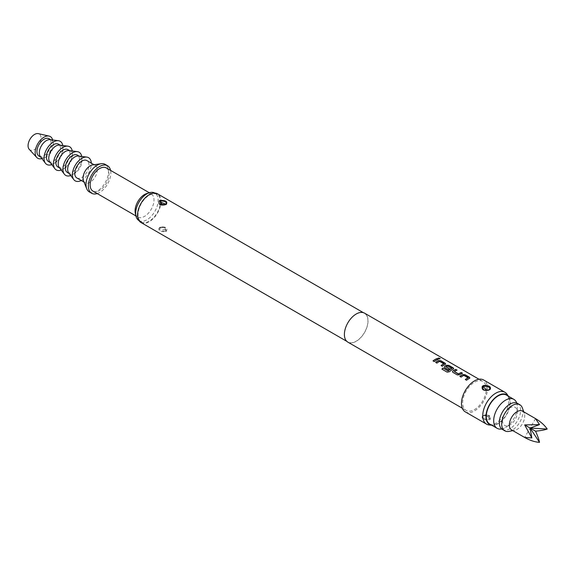 <?xml version="1.0" encoding="UTF-8"?>
<svg xmlns="http://www.w3.org/2000/svg" width="576" height="576" viewBox="0 0 576 576"><rect width="100%" height="100%" fill="white"/><g stroke="black" fill="none" stroke-linecap="round" stroke-linejoin="round"><path stroke-width="0.43" stroke-dasharray="2.88 2.16" d="M438.005 358.33L438.3 358.826C439.783 359.251 440.273 359.143 439.754 358.488M347.854 342.144A16.726 9.655 120 0 0 356.22 341.309A16.726 9.655 120 0 0 367.142 326.578A16.726 9.655 120 0 0 364.579 313.171M486.266 390.139A16.726 9.655 120 0 0 482.832 381.449A16.726 9.655 120 0 0 474.473 382.277A16.726 9.655 120 0 0 463.55 397.015A16.726 9.655 120 0 0 466.114 410.414A16.726 9.655 120 0 0 474.473 409.586A16.726 9.655 120 0 0 486.252 390.37M465.278 411.862A18.396 10.62 120 0 0 474.473 410.954A18.396 10.62 120 0 0 486.49 394.74A18.396 10.62 120 0 0 483.674 380.002M482.911 415.822L482.328 416.232C481.385 418.846 483.588 420.12 488.938 420.055L490.27 419.285C491.213 415.728 489.01 414.454 483.66 415.469L482.911 415.822M489.24 424.98A18.396 10.62 120 0 0 495.756 423.238A18.396 10.62 120 0 0 507.031 409.212A18.396 10.62 120 0 0 507.017 394.193M492.034 425.239L491.738 425.21A17.179 9.922 120 0 0 492.034 425.239A17.179 9.922 120 0 0 498.125 423.612A17.179 9.922 120 0 0 508.651 410.515A17.179 9.922 120 0 0 508.637 396.49A17.179 9.922 120 0 0 508.45 396.238L508.637 396.49M356.22 314.136A16.56 9.562 120 0 0 345.398 328.73A16.56 9.562 120 0 0 347.94 341.993A16.56 9.562 120 0 0 356.22 341.179A16.56 9.562 120 0 0 367.034 326.585A16.56 9.562 120 0 0 364.493 313.322A16.56 9.562 120 0 0 356.22 314.136M140.99 222.516A16.56 9.562 120 0 0 149.27 221.695A16.56 9.562 120 0 0 160.69 204.581M159.494 227.599C157.687 230.263 159.696 231.667 165.499 231.811L166.248 231.494C168.055 227.844 166.046 226.433 160.229 227.246L159.494 227.599M165.715 204.502L166.226 204.134M165.175 231.192C160.625 231.091 158.803 229.954 159.696 227.772L160.56 227.318L165.262 227.592L166.046 230.76L165.175 231.192A0.835 0.367 -105.6 0 0 165.499 231.811M159.502 227.93L159.696 227.772A3.679 2.376 -126.6 0 1 159.84 227.657L160.229 227.246M164.945 229.622L165.118 229.5C165.506 227.39 164.066 226.634 160.798 227.232L160.625 227.347C160.236 229.154 161.676 229.91 164.945 229.622M160.747 204.228A16.56 9.562 120 0 0 160.949 202.363M160.956 202.262A16.56 9.562 120 0 0 157.55 193.838M149.27 195.206A15.89 9.173 -60 0 1 157.212 194.422A15.89 9.173 -60 0 1 159.653 207.151A15.89 9.173 -60 0 1 149.27 221.148A15.89 9.173 -60 0 1 141.329 221.94A15.89 9.173 -60 0 1 138.895 209.203A15.89 9.173 -60 0 1 149.27 195.206M138.96 220.572A15.89 9.173 120 0 0 146.909 219.787A15.89 9.173 120 0 0 157.284 205.783A15.89 9.173 120 0 0 154.85 193.054M135.324 213.221A13.378 7.726 120 0 0 137.851 217.037A13.378 7.726 120 0 0 144.54 216.374A13.378 7.726 120 0 0 153.281 204.581A13.378 7.726 120 0 0 151.229 193.86A13.378 7.726 120 0 0 146.664 193.579M92.916 191.088A13.378 7.726 120 0 0 99.605 190.426A13.378 7.726 120 0 0 108.346 178.639A13.378 7.726 120 0 0 106.294 167.918M489.766 424.073A16.726 9.655 120 0 0 498.125 423.238A16.726 9.655 120 0 0 509.047 408.506A16.726 9.655 120 0 0 506.484 395.1M501.739 428.976A16.726 9.655 120 0 0 505.512 427.507L505.512 427.507A16.726 9.655 120 0 0 517.342 407.023A16.726 9.655 120 0 0 516.722 403.02M509.947 407.88A10.454 6.034 120 0 0 502.56 420.682A10.454 6.034 120 0 0 509.947 424.951L505.512 427.507L509.947 424.951A10.454 6.034 120 0 0 517.342 412.15A10.454 6.034 120 0 0 509.947 407.88M502.423 429.451A15.048 8.69 120 0 0 517.478 420.761A15.048 8.69 120 0 0 517.478 403.38M508.889 431.395A15.048 8.69 120 0 0 519.84 422.122A15.048 8.69 120 0 0 522.389 408.01M511.61 429.926A10.872 6.278 120 0 0 514.57 430.344A10.872 6.278 120 0 0 522.482 423.648A10.872 6.278 120 0 0 524.326 413.453A10.872 6.278 120 0 0 522.482 411.098M535.536 418.63L524.664 437.458M97.2 193.565A15.89 9.173 120 0 0 99.605 192.478A15.89 9.173 120 0 0 110.578 170.388M89.294 191.894A15.89 9.173 120 0 0 97.236 191.11A15.89 9.173 120 0 0 107.618 177.113A15.89 9.173 120 0 0 105.185 164.376M83.506 180.763A10.037 5.796 120 0 0 85.126 182.729A10.037 5.796 120 0 0 90.144 182.232A10.037 5.796 120 0 0 96.696 173.39A10.037 5.796 120 0 0 95.162 165.348A10.037 5.796 120 0 0 92.642 164.93M76.853 177.955A10.037 5.796 120 0 0 81.864 177.451A10.037 5.796 120 0 0 88.423 168.61A10.037 5.796 120 0 0 86.882 160.574M81.274 180.504A13.378 7.726 120 0 0 81.864 180.187A13.378 7.726 120 0 0 91.31 163.123M68.71 172.93A10.037 5.796 120 0 0 69.754 173.858A10.037 5.796 120 0 0 74.772 173.362A10.037 5.796 120 0 0 81.324 164.513A10.037 5.796 120 0 0 79.79 156.478A10.037 5.796 120 0 0 78.466 156.038M67.392 172.49A10.037 5.796 120 0 0 72.403 171.994A10.037 5.796 120 0 0 78.962 163.152A10.037 5.796 120 0 0 77.422 155.11M70.69 175.536A13.378 7.726 120 0 0 72.403 174.722A13.378 7.726 120 0 0 81.713 156.449M59.249 167.465A10.037 5.796 120 0 0 60.293 168.394A10.037 5.796 120 0 0 65.311 167.897A10.037 5.796 120 0 0 71.863 159.055A10.037 5.796 120 0 0 70.33 151.013A10.037 5.796 120 0 0 69.005 150.574M57.931 167.026A10.037 5.796 120 0 0 62.942 166.529A10.037 5.796 120 0 0 69.502 157.687A10.037 5.796 120 0 0 67.961 149.645M61.229 170.071A13.378 7.726 120 0 0 62.942 169.265A13.378 7.726 120 0 0 72.252 150.984M49.795 162.007A10.037 5.796 120 0 0 50.832 162.929A10.037 5.796 120 0 0 55.85 162.432A10.037 5.796 120 0 0 62.402 153.59A10.037 5.796 120 0 0 60.869 145.548A10.037 5.796 120 0 0 59.544 145.116M48.47 161.568A10.037 5.796 120 0 0 53.482 161.071A10.037 5.796 120 0 0 60.041 152.23A10.037 5.796 120 0 0 58.5 144.187M51.768 164.606A13.378 7.726 120 0 0 53.482 163.8A13.378 7.726 120 0 0 62.791 145.526M40.334 156.542A10.037 5.796 120 0 0 41.371 157.471A10.037 5.796 120 0 0 46.39 156.974A10.037 5.796 120 0 0 52.942 148.133A10.037 5.796 120 0 0 51.408 140.09A10.037 5.796 120 0 0 50.083 139.651M39.01 156.103A10.037 5.796 120 0 0 44.028 155.606A10.037 5.796 120 0 0 50.58 146.765A10.037 5.796 120 0 0 49.039 138.722M41.882 158.587A12.542 7.243 120 0 0 44.028 157.658A12.542 7.243 120 0 0 52.632 139.975M29.225 149.321A9.202 5.314 120 0 0 34.567 149.465A9.202 5.314 120 0 0 40.774 140.616A9.202 5.314 120 0 0 38.275 133.639M490.27 419.285A0.835 0.562 43.7 0 1 489.6 418.673L488.563 419.27C484.193 419.285 482.342 418.212 482.998 416.059A0.835 0.612 48.4 0 1 482.328 416.232M482.998 416.059L484.034 415.462L489.557 416.376C489.672 415.382 487.8 415.116 483.934 415.577L482.71 416.383L483.66 415.469M485.46 415.426L487.138 416.311L485.46 415.426A3.175 2.052 -126.6 0 0 483.566 415.469L483.566 415.469A3.175 2.052 -126.6 0 0 483.185 415.901M489.557 416.376L489.6 418.673L488.563 419.27A0.835 0.374 73.4 0 0 488.938 420.055M487.31 390.298A3.175 1.591 -114.2 0 0 488.369 390.434C481.284 390.564 484.776 389.542 483.055 389.16L488.563 390.06L489.888 389.131L488.369 390.434A3.175 1.591 -114.2 0 0 488.837 389.945L489.6 389.462M438.286 359.258L438.264 359.41A16.56 9.562 120 0 0 436.277 360.36A16.56 9.562 120 0 0 434.268 361.721L434.254 361.598M433.03 361.001L434.268 361.721M439.618 361.375L439.61 361.519A16.56 9.562 120 0 0 438.926 361.886A16.56 9.562 120 0 0 436.918 363.247L436.896 363.125M439.61 361.519L443.794 363.931M445.666 363.982L445.198 364.565A16.56 9.562 120 0 0 444.348 365.018A16.56 9.562 120 0 0 442.339 366.379L442.325 366.257M435.758 362.47A16.56 9.562 120 0 0 435.679 362.534L436.918 363.247M441.101 365.659L442.339 366.379M441.943 369.223L447.12 372.132M447.163 372.233L449.381 371.758M449.41 371.866A16.56 9.562 120 0 1 452.419 369.677A16.56 9.562 120 0 1 453.269 369.223L453.276 369.079M451.728 368.51L447.552 366.098A16.56 9.562 120 0 0 446.861 366.473A16.56 9.562 120 0 0 446.155 366.905L446.148 366.768M453.269 369.223L453.737 368.647M444.42 367.171L448.445 369.792M449.575 368.978L449.69 369.043A16.56 9.562 120 0 0 448.466 369.914M452.491 371.83L452.959 372.398M452.981 372.521L457.301 374.904M457.322 375.026L459.612 374.746M459.619 374.875A16.56 9.562 120 0 1 460.49 374.342A16.56 9.562 120 0 1 462.478 373.385L462.499 373.241M454.363 371.642A16.56 9.562 120 0 1 455.069 371.21A16.56 9.562 120 0 1 457.056 370.26L457.078 370.109M463.831 375.358L463.824 375.494A16.56 9.562 120 0 0 463.14 375.869A16.56 9.562 120 0 0 461.131 377.23L461.11 377.107M463.824 375.494L468.007 377.906M469.879 377.964L469.411 378.54A16.56 9.562 120 0 0 468.562 379.001A16.56 9.562 120 0 0 466.553 380.354L466.531 380.232M459.972 376.445A16.56 9.562 120 0 0 459.893 376.51L461.131 377.23M465.314 379.642L466.553 380.354M160.56 227.318L160.502 227.362C163.663 226.858 165.247 226.937 165.262 227.592L162.454 226.822L160.214 227.405L165.283 227.606M164.736 204.934A3.679 1.843 -114.2 0 0 165.146 204.847L165.146 204.847A3.679 1.843 -114.2 0 0 165.456 204.624M160.625 227.347A3.679 2.376 -126.6 0 0 159.84 227.657L162.454 226.822M165.118 229.5A3.679 2.369 53.4 0 1 166.046 230.76M487.138 416.311A3.175 2.045 53.4 0 1 489.413 418.831M479.002 379.238L482.832 381.449M462.276 408.204L466.114 410.414M346.759 341.316L347.94 341.993M166.234 204.134L165.146 204.847C162.475 205.265 160.92 205.135 160.488 204.473L165.146 204.847M363.319 312.638L364.493 313.322M138.996 220.594L141.329 221.94M135.929 215.928L137.851 217.037M517.342 412.15L517.342 407.023M514.57 430.344L512.878 430.654M524.326 413.453L523.75 411.826M154.886 193.075L157.212 194.422M149.314 192.751L151.229 193.86M84.046 182.102L85.126 182.729M94.075 164.729L95.162 165.348M69.156 173.506L69.754 173.858M79.186 156.132L79.79 156.478M59.695 168.048L60.293 168.394M69.725 150.667L70.33 151.013M50.234 162.583L50.832 162.929M60.271 145.202L60.869 145.548M40.774 157.126L41.371 157.471M50.81 139.745L51.408 140.09M483.566 415.469C486.209 414.288 488.203 414.583 489.535 416.354C490.068 415.346 488.074 415.051 483.566 415.469L482.702 416.383M483.055 389.16C484.805 390.557 485.957 391.313 488.369 390.434"/><path stroke-width="0.86" d="M440.086 358.812L439.754 358.488C438.286 357.998 437.796 358.106 438.3 358.826M438.322 358.675C439.819 359.107 440.309 358.992 439.798 358.337C438.322 357.84 437.825 357.955 438.322 358.675L438.005 358.25M440.122 358.74L439.798 358.337M479.002 379.238L364.579 313.171A16.726 9.655 120 0 0 356.22 313.999A16.726 9.655 120 0 0 345.29 328.738A16.726 9.655 120 0 0 347.854 342.144L462.276 408.204M437.047 358.546A16.726 9.655 120 0 0 435.038 359.51A16.726 9.655 120 0 0 433.008 360.878L434.254 361.598A16.726 9.655 120 0 1 436.277 360.223A16.726 9.655 120 0 1 438.286 359.258L437.026 358.69A16.56 9.562 120 0 0 435.038 359.64A16.56 9.562 120 0 0 433.109 360.936M445.205 364.421L445.198 363.254L440.856 360.742L438.545 360.576A16.726 9.655 120 0 0 437.681 361.037A16.726 9.655 120 0 0 435.658 362.405L436.896 363.125A16.726 9.655 120 0 1 438.926 361.75A16.726 9.655 120 0 1 439.618 361.375L443.801 363.787A16.726 9.655 120 0 0 443.102 364.169A16.726 9.655 120 0 0 441.079 365.537L442.325 366.257A16.726 9.655 120 0 1 444.348 364.882A16.726 9.655 120 0 1 445.205 364.421L445.68 363.91M453.276 369.079L453.269 367.913L448.927 365.4L446.616 365.234A16.726 9.655 120 0 0 445.752 365.695A16.726 9.655 120 0 0 444.881 366.242L444.413 367.106L444.888 367.74L448.445 369.792A16.726 9.655 120 0 1 449.676 368.906L446.148 366.768A16.726 9.655 120 0 1 446.861 366.336A16.726 9.655 120 0 1 447.559 365.954L451.735 368.374A16.726 9.655 120 0 0 451.044 368.748A16.726 9.655 120 0 0 448.164 370.822L443.088 368.006A16.726 9.655 120 0 0 441.907 369.115L447.12 372.132L449.381 371.758A16.726 9.655 120 0 1 452.419 369.54A16.726 9.655 120 0 1 453.276 369.079L453.751 368.568M455.839 369.396A16.726 9.655 120 0 0 453.823 370.354A16.726 9.655 120 0 0 452.952 370.901L452.484 371.772L452.959 372.398L457.301 374.904L459.612 374.746A16.726 9.655 120 0 1 460.49 374.206A16.726 9.655 120 0 1 462.499 373.241L461.261 372.521A16.726 9.655 120 0 0 459.245 373.486A16.726 9.655 120 0 0 458.539 373.925L454.356 371.506A16.726 9.655 120 0 1 455.069 371.074A16.726 9.655 120 0 1 457.078 370.109L455.818 369.54A16.56 9.562 120 0 0 453.823 370.49A16.56 9.562 120 0 0 452.959 371.03L452.952 370.901M469.418 378.403L469.411 377.23L465.062 374.724L462.758 374.558A16.726 9.655 120 0 0 461.894 375.012A16.726 9.655 120 0 0 459.871 376.387L461.11 377.107A16.726 9.655 120 0 1 463.14 375.732A16.726 9.655 120 0 1 463.831 375.358L468.014 377.77A16.726 9.655 120 0 0 467.316 378.144A16.726 9.655 120 0 0 465.293 379.519L466.531 380.232A16.726 9.655 120 0 1 468.562 378.864A16.726 9.655 120 0 1 469.418 378.403L469.894 377.892M504.958 392.292L483.674 380.002A18.396 10.62 120 0 0 474.473 380.909A18.396 10.62 120 0 0 462.456 397.123A18.396 10.62 120 0 0 465.278 411.862L486.562 424.152A18.396 10.62 120 0 0 489.24 424.98L491.738 425.21A17.179 9.922 120 0 1 486.439 412.488A17.179 9.922 120 0 1 498.125 395.561A17.179 9.922 120 0 1 508.45 396.238L507.017 394.193A18.396 10.62 120 0 0 504.958 392.292A18.396 10.62 120 0 0 495.756 393.199A18.396 10.62 120 0 0 483.739 409.414A18.396 10.62 120 0 0 486.562 424.152M489.686 389.693L488.938 390.053C483.595 391.068 481.392 389.794 482.328 386.237L483.66 385.466C488.995 385.394 491.206 386.669 490.27 389.282L489.686 389.693M363.319 312.638L157.55 193.838A16.56 9.562 120 0 0 149.27 194.659A16.56 9.562 120 0 0 138.456 209.246A16.56 9.562 120 0 0 140.99 222.516L346.759 341.316M166.248 204.458L166.176 204.502C160.078 205.841 157.853 204.53 159.494 200.563L159.574 200.513C165.665 200.153 167.89 201.463 166.248 204.458M165.715 204.502C167.112 202.118 165.305 200.945 160.286 200.959L160.488 204.473L165.715 204.502A0.835 0.468 61.1 0 1 165.773 204.451L165.773 204.451A0.835 0.468 61.1 0 1 166.176 204.502M162.461 205.092L161.006 202.342L165.47 204.026M154.886 193.075L154.85 193.054A15.89 9.173 120 0 0 149.429 192.715A15.89 9.173 120 0 0 146.909 193.838A15.89 9.173 120 0 0 135.958 216.043A15.89 9.173 120 0 0 138.96 220.572L138.996 220.594M149.429 192.715L146.664 193.579A13.378 7.726 120 0 0 144.54 194.522A13.378 7.726 120 0 0 135.324 213.221L135.958 216.043M149.314 192.751L106.294 167.918A13.378 7.726 120 0 0 99.605 168.581A13.378 7.726 120 0 0 90.864 180.367A13.378 7.726 120 0 0 92.916 191.088L135.929 215.928M516.722 403.02A16.726 9.655 120 0 0 513.878 399.37L506.484 395.1A16.726 9.655 120 0 0 498.125 395.928A16.726 9.655 120 0 0 487.195 410.666A16.726 9.655 120 0 0 489.766 424.073L497.153 428.335A16.726 9.655 120 0 0 501.739 428.976M513.878 399.37A16.726 9.655 120 0 0 505.512 400.198A16.726 9.655 120 0 0 494.59 414.936A16.726 9.655 120 0 0 497.153 428.335M523.75 411.826L522.389 408.01A15.048 8.69 120 0 0 519.84 404.741L517.478 403.38A15.048 8.69 120 0 0 502.423 412.07A15.048 8.69 120 0 0 502.423 429.451L504.792 430.812A15.048 8.69 120 0 0 508.889 431.395L512.878 430.654M519.84 404.741A15.048 8.69 120 0 0 504.792 413.431A15.048 8.69 120 0 0 504.792 430.812M535.536 431.186C540.655 430.697 544.543 429.984 547.2 429.041C544.543 425.117 540.655 421.646 535.536 418.63L522.482 411.098A10.872 6.278 120 0 0 511.61 417.37A10.872 6.278 120 0 0 511.61 429.926L524.664 437.458C529.834 440.388 534.78 442.022 539.51 442.361C538.999 439.589 537.674 435.859 535.536 431.186L530.1 428.047L539.51 442.361M547.2 429.041L530.1 428.047L524.664 424.908L531.828 437.918L524.664 437.458M535.536 418.63L539.51 424.606L524.664 424.908M531.828 437.918L530.1 428.047L539.51 424.606M110.578 170.388A15.89 9.173 120 0 0 107.546 165.744A15.89 9.173 120 0 0 99.605 166.529A15.89 9.173 120 0 0 89.222 180.533A15.89 9.173 120 0 0 91.663 193.262A15.89 9.173 120 0 0 97.2 193.565M107.546 165.744L105.185 164.376A15.89 9.173 120 0 0 101.196 163.714A15.89 9.173 120 0 0 97.236 165.168A15.89 9.173 120 0 0 86.724 188.777A15.89 9.173 120 0 0 89.294 191.894L91.663 193.262M101.196 163.714L92.642 164.93A10.037 5.796 120 0 0 90.144 165.845A10.037 5.796 120 0 0 83.506 180.763L86.724 188.777M94.075 164.729L86.882 160.574A10.037 5.796 120 0 0 81.864 161.071A10.037 5.796 120 0 0 75.312 169.913A10.037 5.796 120 0 0 76.853 177.955L84.046 182.102M91.31 163.123A13.378 7.726 120 0 0 86.789 157.09A13.378 7.726 120 0 0 81.864 158.335A13.378 7.726 120 0 0 73.62 168.674A13.378 7.726 120 0 0 73.786 179.611A13.378 7.726 120 0 0 81.274 180.504M86.789 157.09L78.466 156.038A10.037 5.796 120 0 0 74.772 156.974A10.037 5.796 120 0 0 68.587 164.729A10.037 5.796 120 0 0 68.71 172.93L73.786 179.611M79.186 156.132L77.422 155.11A10.037 5.796 120 0 0 72.403 155.606A10.037 5.796 120 0 0 65.851 164.448A10.037 5.796 120 0 0 67.392 172.49L69.156 173.506M81.713 156.449A13.378 7.726 120 0 0 77.328 151.632A13.378 7.726 120 0 0 72.403 152.878A13.378 7.726 120 0 0 64.159 163.217A13.378 7.726 120 0 0 64.325 174.146A13.378 7.726 120 0 0 70.69 175.536M77.328 151.632L69.005 150.574A10.037 5.796 120 0 0 65.311 151.51A10.037 5.796 120 0 0 59.126 159.264A10.037 5.796 120 0 0 59.249 167.465L64.325 174.146M69.725 150.667L67.961 149.645A10.037 5.796 120 0 0 62.942 150.142A10.037 5.796 120 0 0 56.39 158.99A10.037 5.796 120 0 0 57.931 167.026L59.695 168.048M72.252 150.984A13.378 7.726 120 0 0 67.867 146.167A13.378 7.726 120 0 0 62.942 147.413A13.378 7.726 120 0 0 54.698 157.752A13.378 7.726 120 0 0 54.871 168.689A13.378 7.726 120 0 0 61.229 170.071M67.867 146.167L59.544 145.116A10.037 5.796 120 0 0 55.85 146.052A10.037 5.796 120 0 0 49.666 153.799A10.037 5.796 120 0 0 49.795 162.007L54.871 168.689M60.271 145.202L58.5 144.187A10.037 5.796 120 0 0 53.482 144.684A10.037 5.796 120 0 0 46.93 153.526A10.037 5.796 120 0 0 48.47 161.568L50.234 162.583M62.791 145.526A13.378 7.726 120 0 0 58.406 140.702A13.378 7.726 120 0 0 53.482 141.955A13.378 7.726 120 0 0 45.238 152.287A13.378 7.726 120 0 0 45.41 163.224A13.378 7.726 120 0 0 51.768 164.606M58.406 140.702L50.083 139.651A10.037 5.796 120 0 0 46.39 140.587A10.037 5.796 120 0 0 40.205 148.342A10.037 5.796 120 0 0 40.334 156.542L45.41 163.224M50.81 139.745L49.039 138.722A10.037 5.796 120 0 0 44.028 139.219A10.037 5.796 120 0 0 37.469 148.061A10.037 5.796 120 0 0 39.01 156.103L40.774 157.126M52.632 139.975A12.542 7.243 120 0 0 49.09 136.08A12.542 7.243 120 0 0 44.028 137.174A12.542 7.243 120 0 0 36.166 147.211A12.542 7.243 120 0 0 36.742 157.464A12.542 7.243 120 0 0 41.882 158.587M49.09 136.08L38.275 133.639A9.202 5.314 120 0 0 34.567 134.438A9.202 5.314 120 0 0 28.8 141.804A9.202 5.314 120 0 0 29.225 149.321L36.742 157.464M488.563 390.06L488.938 390.053M483.66 385.466A0.835 0.374 73.4 0 1 484.034 386.244C488.398 386.23 490.248 387.302 489.6 389.462A0.835 0.612 48.4 0 1 489.686 389.354L489.686 389.354A0.835 0.612 48.4 0 1 490.27 389.282M482.328 386.237A0.835 0.562 43.7 0 1 482.998 386.842L484.034 386.244L482.998 386.842L483.055 389.16M485.532 389.167L487.066 390.132L485.532 389.167A3.175 1.591 65.8 0 1 483.761 386.352M438.12 359.323L437.026 358.69M445.666 363.982L440.834 360.893L438.538 360.72A16.56 9.562 120 0 0 437.681 361.174A16.56 9.562 120 0 0 435.758 362.47M443.801 363.787L443.794 363.931A16.56 9.562 120 0 0 443.102 364.306A16.56 9.562 120 0 0 441.18 365.594M453.737 368.647L448.906 365.551L446.609 365.378A16.56 9.562 120 0 0 445.752 365.832A16.56 9.562 120 0 0 444.888 366.372L444.42 367.171M451.735 368.374L451.728 368.51A16.56 9.562 120 0 0 451.044 368.885A16.56 9.562 120 0 0 448.193 370.937L448.164 370.822M449.575 368.978L446.148 366.869M448.034 370.958L443.088 368.006M443.117 368.122A16.56 9.562 120 0 0 441.994 369.173M462.334 373.306L461.239 372.672A16.56 9.562 120 0 0 459.245 373.622A16.56 9.562 120 0 0 458.546 374.054L458.539 373.925M458.381 374.062L454.356 371.606M456.912 370.174L455.818 369.54M452.959 371.03L452.491 371.83M469.879 377.964L465.048 374.868L462.751 374.695A16.56 9.562 120 0 0 461.894 375.149A16.56 9.562 120 0 0 459.972 376.445M468.014 377.77L468.007 377.906A16.56 9.562 120 0 0 467.316 378.281A16.56 9.562 120 0 0 465.394 379.577M160.034 201.074A0.835 0.468 -118.1 0 0 159.574 200.513M161.006 202.342A3.679 1.843 65.8 0 1 160.286 200.959M166.234 204.127L164.218 204.984L162.122 205.027L165.773 204.451C162.403 205.236 160.639 205.236 160.481 204.466M483.041 389.138C483.113 390.168 484.985 390.434 488.664 389.938C488.556 390.355 482.162 390.737 488.664 389.938L489.888 389.131"/></g></svg>
